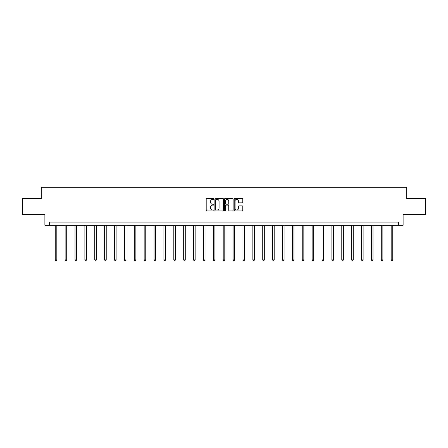 <?xml version="1.0" encoding="UTF-8"?>
<svg xmlns="http://www.w3.org/2000/svg" width="448" height="448" viewBox="0 0 448 448"><rect width="100%" height="100%" fill="white"/><g stroke="black" fill="none" stroke-linecap="round" stroke-linejoin="round"><path stroke-width="0.67" d="M213.864 198.895A0.437 0.437 0 0 0 213.433 198.458L206.825 198.458A0.622 0.622 0 0 0 206.203 199.08L206.203 210.269A0.622 0.622 0 0 0 206.825 210.89L213.433 210.89A0.437 0.437 0 0 0 213.864 210.459A0.437 0.437 0 0 0 213.433 210.022L212.576 210.022A1.988 1.988 0 0 1 210.588 208.034L210.588 207.099A1.988 1.988 0 0 1 212.576 205.111L213.433 205.111A0.437 0.437 0 0 0 213.864 204.674A0.437 0.437 0 0 0 213.433 204.243L212.576 204.243A1.988 1.988 0 0 1 210.588 202.25L210.588 201.32A1.988 1.988 0 0 1 212.576 199.332L213.433 199.332A0.437 0.437 0 0 0 213.864 198.895M242.166 202.843A0.622 0.622 0 0 0 242.788 202.222L242.788 199.08A0.622 0.622 0 0 0 242.166 198.458L234.83 198.458A0.622 0.622 0 0 0 234.209 199.08L234.209 210.269A0.622 0.622 0 0 0 234.83 210.89L242.166 210.89A0.622 0.622 0 0 0 242.788 210.269L242.788 206.478A0.622 0.622 0 0 0 242.166 205.856L239.03 205.856A0.622 0.622 0 0 0 238.409 206.478L238.409 208.359A1.663 1.663 0 0 1 236.746 210.022A1.663 1.663 0 0 1 235.082 208.359L235.082 200.995A1.663 1.663 0 0 1 236.746 199.332A1.663 1.663 0 0 1 238.409 200.995L238.409 202.222A0.622 0.622 0 0 0 239.03 202.843L242.166 202.843M398.681 225.26L403.116 225.26L403.116 214.491L425.6 214.491L425.6 198.66L406.728 198.66L406.728 187.258L41.272 187.258L41.272 198.66L22.4 198.66L22.4 214.491L44.884 214.491L44.884 225.26L398.681 225.26L398.681 222.096L49.319 222.096L49.319 225.26M223.457 199.08A0.622 0.622 0 0 0 222.835 198.458L215.499 198.458A0.622 0.622 0 0 0 214.878 199.08L214.878 210.269A0.622 0.622 0 0 0 215.499 210.89L222.835 210.89A0.622 0.622 0 0 0 223.457 210.269L223.457 199.08M225.165 198.458L232.501 198.458A0.622 0.622 0 0 1 233.122 199.08L233.122 210.269A0.622 0.622 0 0 1 232.501 210.89L229.365 210.89A0.622 0.622 0 0 1 228.738 210.269L228.738 205.733A0.622 0.622 0 0 0 228.116 205.111L226.038 205.111A0.622 0.622 0 0 0 225.417 205.733L225.417 210.459A0.437 0.437 0 0 1 224.98 210.89A0.437 0.437 0 0 1 224.543 210.459L224.543 199.08A0.622 0.622 0 0 1 225.165 198.458M216.182 199.332A0.437 0.437 0 0 0 215.746 199.763L215.746 209.586A0.437 0.437 0 0 0 216.182 210.022L217.084 210.022A1.988 1.988 0 0 0 219.072 208.034L219.072 201.32A1.988 1.988 0 0 0 217.084 199.332L216.182 199.332M228.738 201.023A1.663 1.663 0 0 0 227.08 199.36A1.663 1.663 0 0 0 225.417 201.023L225.417 203.622A0.622 0.622 0 0 0 226.038 204.243L228.116 204.243A0.622 0.622 0 0 0 228.738 203.622L228.738 201.023M55.238 225.26L55.238 259.918L56.823 259.918L56.823 225.26M56.823 259.918L56.347 260.742L55.714 260.742L55.238 259.918M65.122 225.26L65.122 259.918L66.702 259.918L66.702 225.26M66.702 259.918L66.231 260.742L65.593 260.742L65.122 259.918M75.001 225.26L75.001 259.918L76.586 259.918L76.586 225.26M76.586 259.918L76.11 260.742L75.477 260.742L75.001 259.918M84.879 225.26L84.879 259.918L86.464 259.918L86.464 225.26M86.464 259.918L85.988 260.742L85.355 260.742L84.879 259.918M94.763 225.26L94.763 259.918L96.348 259.918L96.348 225.26M96.348 259.918L95.872 260.742L95.239 260.742L94.763 259.918M104.642 225.26L104.642 259.918L106.226 259.918L106.226 225.26M106.226 259.918L105.75 260.742L105.118 260.742L104.642 259.918M114.526 225.26L114.526 259.918L116.105 259.918L116.105 225.26M116.105 259.918L115.629 260.742L114.996 260.742L114.526 259.918M124.404 225.26L124.404 259.918L125.989 259.918L125.989 225.26M125.989 259.918L125.513 260.742L124.88 260.742L124.404 259.918M134.282 225.26L134.282 259.918L135.867 259.918L135.867 225.26M135.867 259.918L135.391 260.742L134.758 260.742L134.282 259.918M144.166 225.26L144.166 259.918L145.746 259.918L145.746 225.26M145.746 259.918L145.275 260.742L144.637 260.742L144.166 259.918M154.045 225.26L154.045 259.918L155.63 259.918L155.63 225.26M155.63 259.918L155.154 260.742L154.521 260.742L154.045 259.918M163.923 225.26L163.923 259.918L165.508 259.918L165.508 225.26M165.508 259.918L165.032 260.742L164.399 260.742L163.923 259.918M173.807 225.26L173.807 259.918L175.392 259.918L175.392 225.26M175.392 259.918L174.916 260.742L174.283 260.742L173.807 259.918M183.686 225.26L183.686 259.918L185.27 259.918L185.27 225.26M185.27 259.918L184.794 260.742L184.162 260.742L183.686 259.918M193.57 225.26L193.57 259.918L195.149 259.918L195.149 225.26M195.149 259.918L194.673 260.742L194.04 260.742L193.57 259.918M203.448 225.26L203.448 259.918L205.033 259.918L205.033 225.26M205.033 259.918L204.557 260.742L203.924 260.742L203.448 259.918M213.326 225.26L213.326 259.918L214.911 259.918L214.911 225.26M214.911 259.918L214.435 260.742L213.802 260.742L213.326 259.918M223.21 225.26L223.21 259.918L224.79 259.918L224.79 225.26M224.79 259.918L224.319 260.742L223.681 260.742L223.21 259.918M233.089 225.26L233.089 259.918L234.674 259.918L234.674 225.26M234.674 259.918L234.198 260.742L233.565 260.742L233.089 259.918M242.967 225.26L242.967 259.918L244.552 259.918L244.552 225.26M244.552 259.918L244.076 260.742L243.443 260.742L242.967 259.918M252.851 225.26L252.851 259.918L254.43 259.918L254.43 225.26M254.43 259.918L253.96 260.742L253.327 260.742L252.851 259.918M262.73 225.26L262.73 259.918L264.314 259.918L264.314 225.26M264.314 259.918L263.838 260.742L263.206 260.742L262.73 259.918M272.608 225.26L272.608 259.918L274.193 259.918L274.193 225.26M274.193 259.918L273.717 260.742L273.084 260.742L272.608 259.918M282.492 225.26L282.492 259.918L284.077 259.918L284.077 225.26M284.077 259.918L283.601 260.742L282.968 260.742L282.492 259.918M292.37 225.26L292.37 259.918L293.955 259.918L293.955 225.26M293.955 259.918L293.479 260.742L292.846 260.742L292.37 259.918M302.254 225.26L302.254 259.918L303.834 259.918L303.834 225.26M303.834 259.918L303.363 260.742L302.725 260.742L302.254 259.918M312.133 225.26L312.133 259.918L313.718 259.918L313.718 225.26M313.718 259.918L313.242 260.742L312.609 260.742L312.133 259.918M322.011 225.26L322.011 259.918L323.596 259.918L323.596 225.26M323.596 259.918L323.12 260.742L322.487 260.742L322.011 259.918M331.895 225.26L331.895 259.918L333.474 259.918L333.474 225.26M333.474 259.918L333.004 260.742L332.371 260.742L331.895 259.918M341.774 225.26L341.774 259.918L343.358 259.918L343.358 225.26M343.358 259.918L342.882 260.742L342.25 260.742L341.774 259.918M351.652 225.26L351.652 259.918L353.237 259.918L353.237 225.26M353.237 259.918L352.761 260.742L352.128 260.742L351.652 259.918M361.536 225.26L361.536 259.918L363.121 259.918L363.121 225.26M363.121 259.918L362.645 260.742L362.012 260.742L361.536 259.918M371.414 225.26L371.414 259.918L372.999 259.918L372.999 225.26M372.999 259.918L372.523 260.742L371.89 260.742L371.414 259.918M381.298 225.26L381.298 259.918L382.878 259.918L382.878 225.26M382.878 259.918L382.407 260.742L381.769 260.742L381.298 259.918M391.177 225.26L391.177 259.918L392.762 259.918L392.762 225.26M392.762 259.918L392.286 260.742L391.653 260.742L391.177 259.918"/></g></svg>
